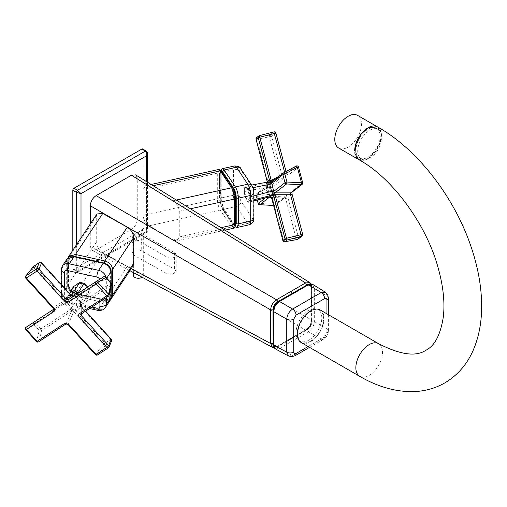 <?xml version="1.0" encoding="UTF-8"?>
<svg xmlns="http://www.w3.org/2000/svg" width="507" height="507" viewBox="0 0 507 507"><rect width="100%" height="100%" fill="white"/><g stroke="black" fill="none" stroke-linecap="round" stroke-linejoin="round"><path stroke-width="0.38" stroke-dasharray="2.54 1.9" d="M358.62 155.972A17.073 9.855 120 0 0 361.238 158.983A17.073 9.855 120 0 0 376.479 151.91A17.073 9.855 120 0 0 380.922 132.422A17.073 9.855 120 0 0 378.304 129.412A17.073 9.855 120 0 0 363.063 136.484A17.073 9.855 120 0 0 358.62 155.972M356.865 154.958A17.073 9.855 120 0 0 359.482 157.969A17.073 9.855 120 0 0 374.724 150.896A17.073 9.855 120 0 0 379.166 131.408A17.073 9.855 120 0 0 376.549 128.398A17.073 9.855 120 0 0 361.307 135.47A17.073 9.855 120 0 0 356.865 154.958M338.695 148.038A18.86 10.888 120 0 0 355.54 140.224A18.86 10.888 120 0 0 360.445 118.689A18.86 10.888 120 0 0 357.555 115.368M377.645 126.972A18.86 10.888 -60 0 1 380.339 130.172A18.86 10.888 -60 0 1 375.427 151.707A18.86 10.888 -60 0 1 358.582 159.521A18.86 10.888 -60 0 1 355.692 156.2A18.86 10.888 -60 0 1 354.678 150.89M273.603 343.733L273.603 310.24C273.913 306.729 275.472 304.029 278.28 302.14L307.286 285.397C310.17 284.085 311.729 284.991 311.963 288.096L311.963 321.59C311.653 325.101 310.094 327.801 307.286 329.689L278.28 346.433C275.396 347.745 273.837 346.839 273.603 343.733L273.115 344.399M273.127 344.804L277.646 346.186L306.754 329.385C309.587 327.427 311.146 324.727 311.431 321.28L311.431 304.473L311.811 304.929C312.413 312.623 311.976 319.695 310.499 326.147C305.651 330.646 299.745 334.557 292.786 337.89C286.892 340.596 278.837 347.51 275.067 346.604C272.392 343.79 274.35 333.353 273.755 326.901L273.755 326.901C273.153 319.207 273.59 312.135 275.067 305.683C279.915 301.183 285.821 297.273 292.786 293.94C298.674 291.233 306.729 284.319 310.499 285.226C313.174 288.039 311.216 298.477 311.811 304.929L311.431 304.473L311.431 287.665L307.971 284.446M272.956 326.685L273.755 326.901L273.755 314.974C273.058 310.842 273.964 307.109 276.473 303.775C280.865 300.759 286.322 297.463 292.85 293.902L307.457 285.473C310.221 285.048 311.317 285.029 310.759 285.416L309.663 284.757C312.654 285.58 310.652 297.311 311.235 304.587L311.083 322.788C311.342 325.145 307.578 329.392 301.684 332.085L281.562 343.702C275.827 347.536 273.691 346.401 274.243 346.116L275.358 346.737C273.007 348.106 273.913 336.071 273.755 326.901M133.658 237.891A5.381 3.105 180 0 1 132.086 235.698A5.381 3.105 180 0 1 133.658 233.505A5.381 3.105 180 0 1 141.263 233.505L174.611 252.752A5.381 3.105 180 0 1 176.183 254.951A5.381 3.105 180 0 1 172.868 257.816A5.381 3.105 180 0 1 167.006 257.144L133.658 237.891L133.658 255.091L132.086 252.949L133.658 250.775C136.193 249.59 138.728 249.564 141.263 250.699L174.611 269.28L176.183 271.422L171.955 274.445L167.006 273.672L133.658 255.091M133.658 241.947C131.364 244.735 131.37 238.277 133.658 235.869C138.17 236.573 138.17 238.601 133.658 241.947M311.431 321.28L311.913 320.601L311.45 319.936C311.114 324.252 309.169 327.623 305.601 330.07L276.492 346.877L272.443 347.333M309.821 282.589L311.45 286.328L311.45 319.936L137.264 219.373L137.264 178.616L135.623 174.877M275.402 348.924L279.471 348.474L308.478 331.73C312.039 329.284 313.991 325.906 314.327 321.596L314.327 288.109L312.673 284.357M325.393 292.222L327.009 295.949L327.009 328.923C326.698 333.245 324.746 336.623 321.159 339.056L308.478 331.73L307.286 329.689M295.03 355.749A4.962 2.865 60 0 1 292.609 355.54L288.572 356.003M308.085 346.534L324.613 336.99A4.962 2.865 60 0 1 323.58 339.265L323.58 339.265A4.962 2.865 60 0 1 321.159 339.056L292.609 355.54L279.471 348.474L278.28 346.433M324.613 336.99L326.952 332.941A4.962 2.865 0 0 0 328.403 330.913L328.403 330.913A4.962 2.865 0 0 0 327.009 328.923L314.302 321.584L311.963 321.59M328.403 297.939A4.962 2.865 0 0 0 327.009 295.949L314.327 288.109L311.963 288.096M90.271 224.024L90.271 246.503L92.059 250.331L96.121 249.881L131.414 229.506C134.944 227.041 136.896 223.663 137.264 219.373M249.336 198.186A7.199 2.104 -102.5 0 0 247.904 190.771A7.199 2.104 -102.5 0 0 245.198 187.279A7.199 2.104 -102.5 0 0 244.178 190.429A7.199 2.104 -102.5 0 0 245.61 197.844A7.199 2.104 -102.5 0 0 248.316 201.336A7.199 2.104 -102.5 0 0 249.336 198.186M249.951 198.047A7.199 2.104 -102.5 0 0 248.525 190.632A7.199 2.104 -102.5 0 0 245.819 187.14A7.199 2.104 -102.5 0 0 244.792 190.29A7.199 2.104 -102.5 0 0 246.225 197.705A7.199 2.104 -102.5 0 0 248.931 201.197A7.199 2.104 -102.5 0 0 249.951 198.047M284.497 241.744A1.654 0.881 79.9 0 1 283.597 240.527L272.088 197.001L271.283 195.784A1.654 1.565 -127.8 0 1 270.624 195.607L269.445 194.732A4.969 1.451 77.5 0 1 269.287 194.175L267.462 187.254A4.969 1.451 77.5 0 1 267.322 186.69L267.835 185.144A1.654 0.336 38.6 0 0 267.848 185.118L267.848 182.9L267.316 181.677M271.537 195.987L270.047 196.741M297.958 239.203A1.654 1.565 52.2 0 0 298.49 237.555L287.976 197.8L286.36 195.366A1.654 1.565 -127.8 0 1 284.814 197.324L285.625 198.541L296.132 238.303A1.654 0.881 -100.1 0 0 297.096 239.532M286.36 195.366L275.846 203.503A1.654 1.565 -127.8 0 1 274.3 205.468L285.067 197.527M268.266 181.981A1.654 1.584 73.8 0 1 268.216 181.994A3.315 0.932 -103.5 0 0 268.114 182.051L266.289 183.464A3.315 1.02 -103.3 0 0 266.188 183.566L267.069 184.396L266.188 186.906L267.385 186.665L256.098 195.379L257.226 195.36A1.654 0.526 61.6 0 1 256.77 194.225A1.654 0.526 61.6 0 1 256.834 193.598A1.654 1.565 52.2 0 0 256.098 195.379L257.315 199.98M275.903 133.068L275.846 133.151A1.654 1.565 -127.8 0 0 273.881 131.902L269.762 135.096L257.226 137.321A1.654 0.881 79.9 0 0 256.776 138.094A1.654 0.881 79.9 0 0 256.84 139.311L271.727 136.339A1.654 1.565 52.2 0 0 269.762 135.096A1.654 0.881 -100.1 0 0 269.306 135.87A1.654 0.881 -100.1 0 0 269.375 137.086L279.883 176.842L279.883 178.686L269.369 186.823L256.834 193.598L268.342 184.681L268.342 182.837L256.84 139.311L256.136 139.374M267.069 184.396A1.654 1.084 -53.9 0 0 267.848 182.9L279.883 176.842L282.241 176.094L271.727 136.339L275.846 133.151L286.36 172.906L287.976 175.34L298.49 167.196L302.609 182.78L292.095 190.917A1.654 1.565 -127.8 0 1 291.576 192.559L291.874 192.33M269.306 187.457A1.654 0.957 180 0 1 271.727 187.926A1.654 1.565 -127.8 0 0 269.369 186.823A1.654 0.526 -118.4 0 0 269.306 187.457A1.654 0.526 -118.4 0 0 269.762 188.591L271.727 187.926L282.241 179.782L282.241 176.094M287.976 197.8L285.625 198.541L271.594 197.065L270.624 195.607A1.654 0.57 -71.8 0 0 270.485 195.474A1.654 0.57 -71.8 0 1 270.485 195.474L270.947 195.645M292.095 190.917L292.095 194.606L302.609 234.361L298.49 237.555L296.525 238.22L282.9 240.591M266.188 186.906A3.315 1.02 -103.3 0 0 266.289 187.286L268.114 194.206A3.315 1.008 -101.5 0 0 268.216 194.574L270.168 196.12L269.686 196.779M270.168 196.12A1.654 1.299 35.4 0 1 271.594 197.065L271.644 198.041M269.952 195.797A1.654 0.57 -71.8 0 1 270.478 195.474L269.483 194.593A1.654 0.399 -16.9 0 1 269.445 194.732L265.351 197.901M285.815 197.027L284.845 197.286L270.624 195.607M268.216 194.574A1.654 0.399 -16.9 0 1 269.483 194.593L269.287 194.175M253.906 199.745L250.395 200.62L250.395 196.798L248.215 188.553L246.535 186.031L244.355 187.717L244.355 191.538L246.535 199.79L269.344 194.099L267.462 187.254M244.355 191.538L267.512 187.178L267.835 185.144A1.654 0.336 38.6 0 1 267.069 184.89M266.188 183.566A1.654 1.534 35.8 0 0 267.385 182.146M244.355 187.717L266.289 183.464A1.654 1.565 52.2 0 0 267.506 182.127M251.586 185.061L268.114 182.051A1.654 1.565 52.2 0 0 268.583 181.874M246.535 199.79L248.215 202.312L253.906 200.835M253.906 200.867L248.1 202.369L250.395 200.62M271.727 187.926L275.846 203.503L273.881 204.175A1.654 0.412 -87 0 0 274.211 205.5A1.654 0.412 -87 0 0 274.3 205.468L273.52 205.43M259.59 204.676A1.654 0.412 93 0 1 259.35 203.402L258.266 203.541M257.245 199.999L256.048 195.461A1.654 1.654 0 0 1 256.631 193.725L268.14 184.814A1.654 1.565 52.2 0 0 268.14 184.814A1.654 1.565 52.2 0 1 268.342 184.681L279.883 178.686A1.654 1.565 -127.8 0 1 282.241 179.782M296.189 166.068A1.654 1.565 -127.8 0 0 296.132 166.1L285.625 174.237L284.814 173.02L286.36 172.906M286.068 171.531L287.044 174.383L285.625 174.237A1.654 1.565 -127.8 0 1 287.976 175.34M296.525 165.954A1.654 1.565 -127.8 0 1 298.49 167.196M259.356 135.673L257.226 137.321A1.654 1.565 52.2 0 0 256.631 137.6M271.986 181.836L271.885 181.918A1.654 1.565 -127.8 0 1 272.088 181.779L283.647 172.843M87.603 287.114A7.199 5.488 33.6 0 1 88.871 290.828A7.199 5.488 33.6 0 1 88.142 293.325A7.199 5.488 33.6 0 1 80.588 294.713A7.199 5.488 33.6 0 1 75.429 287.849A7.199 5.488 33.6 0 1 76.158 285.359A7.199 5.488 33.6 0 1 85.956 285.34M88.63 291.189A7.199 5.488 33.6 0 1 87.907 293.686A7.199 5.488 33.6 0 1 80.353 295.068A7.199 5.488 33.6 0 1 75.194 288.21A7.199 5.488 33.6 0 1 75.917 285.714A7.199 5.488 33.6 0 1 83.478 284.326A7.199 5.488 33.6 0 1 88.63 291.189M97.629 354.887A1.654 1.02 56.9 0 0 97.819 354.697A1.654 0.951 39.3 0 1 95.823 353.956L68.439 323.935L66.328 323.466L38.95 341.344A1.654 1.128 13.7 0 1 37.854 341.579A1.654 1.128 13.7 0 1 36.65 341.135A1.654 0.336 -42.4 0 0 36.517 341.534M71.721 308.022A3.315 2.484 32.8 0 1 71.443 307.749A1.654 0.336 137.6 0 1 69.744 309.384A4.969 3.79 -146.4 0 0 70.15 309.79L71.538 310.544A1.654 1.166 -39.6 0 1 72.919 309.549L71.721 308.022L70.15 309.79L40.928 328.872A1.654 0.336 -42.4 0 0 39.242 330.475A1.654 1.128 -166.3 0 0 40.446 330.919A1.654 1.128 -166.3 0 0 41.549 330.684L71.525 311.108L73.635 311.577L103.618 344.449A1.654 0.951 -140.7 0 0 105.608 345.191A1.654 1.02 56.9 0 0 105.107 343.1A1.654 0.336 -42.4 0 0 103.618 344.449L95.823 353.956A1.654 0.336 -42.4 0 0 95.633 354.216A1.654 0.336 -42.4 0 0 95.5 354.615M85.506 311.216L81.278 306.583L80.841 305.423A3.315 2.548 31.9 0 1 80.581 305.607L75.809 308.719A3.315 2.484 32.8 0 1 75.543 308.871L72.919 309.549M33.405 266.726A1.654 0.951 -140.7 0 0 33.392 267.056A1.654 0.951 -140.7 0 0 33.899 268.013A1.654 0.336 137.6 0 1 35.389 266.669A1.654 1.02 56.9 0 0 33.893 266.175M66.024 323.929L66.024 323.929A1.654 1.02 -123.1 0 0 66.328 323.466L71.525 311.108A1.654 1.02 -123.1 0 0 71.538 310.544L75.885 311.064A4.969 3.79 -146.4 0 0 76.291 310.835L81.063 307.724A4.969 3.79 -146.4 0 0 81.424 307.445L81.424 302.432A4.969 3.79 -146.4 0 0 81.063 301.995A1.654 0.336 137.6 0 1 80.429 302.216A1.654 0.336 137.6 0 1 80.562 301.817A1.654 0.336 137.6 0 1 80.581 301.785L89.777 289.535L90.284 292.881L84.099 297.064L79.726 296.094L71.443 307.749L66.677 302.527A3.315 2.503 35.3 0 1 66.436 302.229L65.409 301.316A1.654 1.534 132.4 0 1 64.313 302.628A1.654 1.02 -123.1 0 0 63.882 302.73L53.489 309.39L53.489 307.546L26.104 277.525L33.899 268.013L63.882 300.885L63.882 302.73L33.899 322.3A1.654 1.02 -123.1 0 1 35.395 322.801L64.611 303.718A4.969 3.79 -146.4 0 0 64.978 304.156L69.744 309.384M25.787 329.772A1.654 0.336 137.6 0 1 25.914 329.373A1.654 1.306 57.5 0 1 25.604 328.149A1.654 1.306 57.5 0 1 26.111 327.269L33.899 322.3A1.654 1.306 -122.5 0 0 33.392 323.187A1.654 1.306 -122.5 0 0 33.709 324.404A1.654 0.336 137.6 0 1 35.395 322.801L40.928 328.872A1.654 1.02 -123.1 0 1 41.549 330.684L38.95 341.344A1.654 1.02 -123.1 0 1 38.646 341.807M25.781 278.185A1.654 0.336 -42.4 0 1 26.104 277.525A1.654 0.951 39.3 0 1 25.597 276.562A1.654 0.951 39.3 0 1 25.724 276.017M81.063 301.995L76.291 296.766A1.654 0.336 137.6 0 1 75.663 296.994A1.654 0.336 137.6 0 1 75.796 296.589A1.654 0.336 137.6 0 1 75.816 296.563L80.581 301.785A3.315 2.548 31.9 0 1 80.822 302.077L80.822 305.423A1.654 1.052 -131.6 0 0 81.424 307.445L110.646 339.487A1.654 1.02 -123.1 0 1 111.147 341.572A1.654 1.483 -157 0 0 111.578 341.021M76.291 296.766A4.969 3.79 -146.4 0 0 75.885 296.361L75.366 296.69L75.543 296.291A3.315 2.567 34.5 0 1 75.816 296.563L77.653 293.61M74.174 295.885L75.543 296.291M73.629 296.24A1.654 0.526 -100.6 0 0 73.908 296.392L73.908 296.392A1.654 0.526 -100.6 0 0 74.066 296.259L73.274 296.475M72.64 296.475L73.635 296.361L103.612 276.784A1.654 1.02 -123.1 0 1 105.107 277.285L75.885 296.361L74.066 296.259A1.654 1.02 -123.1 0 0 73.635 296.361L73.135 296.475M71.506 295.663A1.654 0.97 -115.1 0 1 71.443 295.695L71.557 295.714A1.654 1.242 -43.2 0 1 71.55 295.708L71.55 295.708A1.654 1.242 -43.2 0 1 71.538 295.695L70.15 295.087A4.969 3.79 -146.4 0 0 69.744 295.315L64.978 298.427A4.969 3.79 -146.4 0 0 64.611 298.705L64.611 303.718A1.654 0.45 143.1 0 0 66.436 302.229M65.409 301.316L66.436 298.889A3.315 2.503 35.3 0 1 66.677 298.705L71.443 295.594A1.654 1.02 -123.1 0 1 71.24 295.809L71.443 295.695A1.654 0.97 -115.1 0 1 70.15 295.087L40.928 263.051A1.654 1.02 -123.1 0 0 39.432 262.556M69.643 293.616L66.677 298.705A1.654 1.02 -123.1 0 1 66.474 298.921L71.24 295.809A1.654 1.02 -123.1 0 1 69.744 295.315M111.274 283.128A1.654 0.336 -42.4 0 0 110.646 283.356L81.424 302.432A1.654 0.45 143.1 0 1 80.695 302.533L80.695 302.533A1.654 0.45 143.1 0 1 80.822 302.077M66.436 298.889A1.654 1.052 -131.6 0 1 66.303 299.054L66.474 298.921A1.654 1.02 -123.1 0 1 64.978 298.427M80.841 305.468L81.278 304.739A1.654 1.02 56.9 0 0 81.291 304.175L81 304.276M65.992 299.466L66.303 299.054A1.654 1.052 -131.6 0 1 64.611 298.705L35.389 266.669L40.928 263.051A1.654 0.336 -42.4 0 1 41.555 262.829M81.278 313.966L81.278 306.583A1.654 0.336 -42.4 0 0 81.297 306.393A1.654 0.336 -42.4 0 0 81.291 306.386A1.654 1.572 139.4 0 1 81 304.77L80.822 305.423L81 304.77M81.291 306.386L80.987 305.955M65.409 300.822L64.313 300.41A1.654 0.336 137.6 0 0 63.882 300.885L53.489 307.546A1.654 0.336 -42.4 0 0 53.165 308.205L53.165 308.205M81.063 307.724A1.654 1.02 -123.1 0 1 80.581 305.607L89.777 293.35M76.291 310.835A1.654 1.02 -123.1 0 1 75.809 308.719L84.099 297.064M79.726 296.094L74.047 289.865L66.677 302.527A1.654 0.336 137.6 0 1 64.978 304.156M111.274 339.259A1.654 0.336 -42.4 0 0 110.646 339.487L105.107 343.1L75.885 311.064A1.654 0.97 -115.1 0 1 75.543 308.871M68.115 324.594A1.654 0.336 -42.4 0 1 68.439 323.935L73.635 311.577A1.654 0.336 -42.4 0 1 74.066 311.108A1.654 0.45 -104.4 0 0 73.49 309.676M74.047 289.865L73.414 286.702M89.777 289.535L87.584 287.127M68.432 299.637L73.635 296.361M109.062 295.296A1.654 1.128 13.7 0 1 108.663 295.828L80.981 314.169A1.654 1.02 56.9 0 0 81.278 313.706L81.278 304.739L111.261 285.168A1.654 1.02 56.9 0 0 110.646 283.356L105.107 277.285A1.654 0.336 137.6 0 1 105.735 277.056M108.359 296.291A1.654 1.02 56.9 0 0 108.663 295.828L111.261 285.168A1.654 1.128 -166.3 0 0 111.66 284.636M85.62 311.133L81.234 306.323M358.652 159.566L368.012 158.596L375.44 151.707L380.351 141.922L381.087 132.574L377.392 126.826M308.928 340.096A18.201 10.508 -60 0 1 299.827 341.002A18.201 10.508 -60 0 1 297.039 326.413A18.201 10.508 -60 0 1 308.928 310.373A18.201 10.508 -60 0 1 318.028 309.473A18.201 10.508 -60 0 1 320.817 324.062A18.201 10.508 -60 0 1 308.928 340.096M310.683 341.11A18.201 10.508 -60 0 1 301.583 342.016A18.201 10.508 -60 0 1 298.794 327.427A18.201 10.508 -60 0 1 310.683 311.387A18.201 10.508 -60 0 1 319.784 310.487A18.201 10.508 -60 0 1 322.572 325.069A18.201 10.508 -60 0 1 310.683 341.11M320.113 309.916A18.86 10.888 -60 0 1 323.01 325.031A18.86 10.888 -60 0 1 310.683 341.655A18.86 10.888 -60 0 1 301.253 342.586M235.444 210.614L235.444 223.448C235.311 226.534 234.526 227.149 233.081 225.279L221.812 208.339L219.449 199.39L219.449 173.724C219.582 170.637 220.368 170.022 221.812 171.892L233.081 188.838L235.444 197.781L235.444 210.614M219.499 186.633L223.72 211.083L229.817 220.253L234.969 225.786L235.394 210.538L232.092 187.47L221.046 171.151L219.499 176.049L219.499 186.633L220.266 186.462L220.272 173.419L221.217 170.796L220.361 170.986L221.046 171.151C223.036 173.476 231.541 186.81 233.233 189.2L235.387 197.299L235.394 210.538C235.584 218.016 235.444 223.099 234.969 225.786L234.43 226.204L235.286 226.021C235.273 226.578 234.551 225.881 233.131 223.917L224.411 210.804C222.186 208.307 220.811 204.682 220.285 199.923L220.266 186.462M221.153 170.65L220.222 173.546L220.222 199.213C220.304 202.559 221.096 205.55 222.586 208.174L233.854 225.121L235.28 226.179M220.222 199.213A1.654 0.957 180 0 1 220.108 198.864A1.654 0.957 180 0 1 221.166 197.977L221.166 172.304A1.654 0.957 -0 0 0 220.108 173.198L220.108 173.198A1.654 0.957 -0 0 0 220.222 173.546M143.05 189.618L145.522 185.714L149.292 186.595L173.02 200.778C176.785 203.459 178.863 206.957 179.263 211.267L179.263 236.94L176.785 240.844L173.02 239.963L149.292 225.773C145.528 223.093 143.443 219.601 143.05 215.291L143.05 189.618L217.307 173.16A1.654 0.957 180 0 1 219.449 173.724M110.399 282.811L110.399 269.978C110.051 266.612 107.997 264.362 104.239 263.222L74.89 256.719C71.126 256.187 69.072 257.531 68.724 260.744L68.724 286.411C69.072 289.776 71.126 292.026 74.89 293.166L104.239 299.669C107.997 300.195 110.051 298.857 110.399 295.644L110.399 282.811M110.26 282.779L110.114 296.094C109.886 299.263 107.833 300.607 103.941 300.125L74.592 293.623C70.91 292.609 68.851 290.353 68.42 286.854L68.42 261.187C68.641 258.019 70.701 256.675 74.592 257.157L103.941 263.659C107.617 264.673 109.677 266.929 110.114 270.427L110.26 282.779C109.594 288.274 111.87 296.373 108.504 298.959C103.51 299.548 97.192 298.661 89.562 296.297C81.931 295.277 75.613 293.363 70.619 290.562C68.686 285.764 68.096 280.111 68.863 273.609L68.863 263.868L70.01 257.924L68.895 259.584C68.35 258.12 73.673 256.041 77.742 257.974L93.814 261.536C99.397 263.773 106.242 261.327 109.899 269.572L109.968 283.223C110.19 294.345 109.829 299.555 108.878 298.845L109.975 297.159C109.962 299.593 106.426 300.03 99.378 298.471L82.476 294.725C75.017 292.837 73.109 293.699 69.789 289.465L68.863 282.348L68.863 273.609L68.42 274.021L68.863 273.609M111.071 287.051L111.071 282.906M68.42 261.187A1.654 0.957 0 0 0 66.271 261.732L66.271 287.406A1.654 0.957 180 0 1 68.42 286.854M104.239 299.669A1.654 0.482 102.5 0 0 104.474 300.41A1.654 0.482 102.5 0 0 104.829 300.144L75.48 293.642A1.654 0.482 -77.5 0 1 75.125 293.902L75.125 293.902A1.654 0.482 -77.5 0 1 74.89 293.166M96.957 213.967L96.26 216.628L96.26 242.302C96.672 246.605 98.827 250.059 102.725 252.663L127.295 266.359L133.062 265.871M142.676 148.982A1.654 0.957 -60 0 1 143.018 149.742L143.018 228.099A1.654 0.957 -60 0 1 141.852 230.127L73.99 269.306A1.654 0.957 -60 0 1 73.16 269.388A1.654 0.957 -60 0 1 72.818 268.628L72.818 250.274M143.018 149.742L146.529 151.764L147.499 153.513M72.818 268.628L76.329 270.656C77.755 271.378 79.314 270.928 81.006 269.306L147.499 231.084L146.529 230.127A1.654 0.957 -60 0 1 145.357 232.155L146.669 232.517L146.529 181.62M81.006 237.954L81.006 269.306L79.498 271.296L77.501 271.334L73.99 269.306M133.373 275.383A4.962 2.865 180 0 1 133.575 274.579A4.962 2.865 180 0 1 139.045 272.551A4.962 2.865 180 0 1 143.304 275.383A4.962 2.865 180 0 1 143.101 276.195A4.962 2.865 180 0 1 142.112 277.247M143.101 238.366A4.962 2.865 0 0 0 143.304 237.555A4.962 2.865 0 0 0 139.045 234.722A4.962 2.865 0 0 0 133.575 236.75A4.962 2.865 0 0 0 133.373 237.555A4.962 2.865 0 0 0 137.631 240.394A4.962 2.865 0 0 0 143.101 238.366M273.115 310.918L273.603 310.24M292.786 338.061L293.952 340.089M293.128 293.008L292.786 293.768M307.629 284.636L307.286 285.397M174.611 252.752L174.611 269.28M141.263 233.505L141.263 250.699M167.006 257.144L167.006 273.672M96.121 249.881L276.492 346.877L277.304 346.946L277.646 346.186M291.05 338.473L291.855 338.543L292.197 337.789M311.431 287.665L311.913 286.994L311.45 286.328L137.264 178.616M131.414 229.506L305.601 330.07L306.405 330.139L306.754 329.385M278.622 301.38L278.28 302.14M326.952 332.941L326.952 313.858M90.271 246.503L131.275 268.558M284.814 197.324L271.283 195.784M269.306 135.87A1.654 0.957 180 0 1 271.727 136.339M250.395 196.798L253.906 195.924M252.955 187.679L248.215 188.553M279.655 175.897L284.814 173.02L284.623 172.31M259.35 203.402L257.226 195.36L269.762 188.591L273.881 204.175L259.35 203.402M25.604 328.149A1.654 0.957 0 0 0 25.356 328.656M25.597 276.562A1.654 0.957 0 0 0 25.35 277.069M33.709 324.404L39.242 330.475L36.65 341.135L25.914 329.373L33.709 324.404M105.608 345.191L111.147 341.572L108.549 347.688L97.819 354.697L105.608 345.191M378.615 343.689A18.86 10.888 -60 0 1 381.511 358.804A18.86 10.888 -60 0 1 369.185 375.427A18.86 10.888 -60 0 1 359.755 376.359M233.854 225.121A1.654 1.261 146.4 0 0 234.019 225.697L234.019 225.697A1.654 1.261 146.4 0 0 235.4 226.135L224.132 209.188C222.332 206.083 221.344 202.344 221.166 197.977L233.524 195.239A4.962 2.865 180 0 1 239.938 196.887L239.938 171.214A3.308 0.97 77.5 0 1 241.123 170.295L252.391 187.241A4.962 3.783 146.4 0 0 251.89 185.524M237.13 227.466L235.4 226.135L247.752 223.397A8.27 2.421 -102.5 0 0 249.545 224.721M222.586 208.174A1.654 1.261 146.4 0 0 222.757 208.757L222.757 208.757A1.654 1.261 146.4 0 0 224.132 209.188L236.49 206.45A4.962 3.783 146.4 0 0 241.123 201.374A3.308 0.97 77.5 0 1 239.938 196.887M234.697 165.947A8.27 2.421 -102.5 0 0 233.524 169.566L221.166 172.304L222.281 168.704M220.64 170.149L220.108 173.198L220.108 198.864C220.241 202.87 221.128 206.165 222.757 208.757L235.026 226.851M233.081 225.279A1.654 1.261 -33.6 0 1 231.534 226.99L233.328 228.315M218.555 169.534L217.307 173.16A141590.302 107929.881 146.4 0 0 217.307 198.833C217.478 203.199 218.466 206.938 220.266 210.044A141590.277 81746.398 -0 0 0 231.534 226.99L173.02 239.963M149.292 225.773L220.266 210.044A1.654 1.261 146.4 0 0 221.812 208.339M143.05 215.291L217.307 198.833A1.654 0.957 180 0 1 219.449 199.39M235.444 223.448A1.654 0.957 180 0 1 235.565 223.802M235.444 197.781A1.654 0.957 180 0 1 235.565 198.136M221.648 171.303A1.654 1.261 -33.6 0 1 221.812 171.892M233.081 188.838A1.654 1.261 146.4 0 0 232.916 188.249M153.184 185.733L149.292 186.595M190.461 208.783L179.263 211.267M173.02 200.778L176.328 200.043M179.263 236.94L221.02 227.681M252.391 187.241A3.308 0.97 77.5 0 1 253.576 191.728L253.576 217.395A3.308 0.97 77.5 0 1 252.391 218.314L241.123 201.374M252.391 218.314A4.962 3.783 -33.6 0 1 247.752 223.397L236.49 206.45A8.27 2.421 -102.5 0 1 233.524 195.239L233.524 169.566A4.962 2.865 180 0 1 239.938 171.214M253.576 217.395A4.962 2.865 180 0 1 253.906 218.428M253.576 191.728A4.962 2.865 180 0 1 253.906 192.755M240.622 168.578A4.962 3.783 -33.6 0 1 241.123 170.295M110.114 270.427A1.654 0.957 180 0 1 111.179 271.321M111.179 296.988A1.654 0.957 -0 0 0 110.114 296.094M97.528 310.303A4.962 1.451 102.5 0 0 98.605 309.511L69.256 303.002A8.27 6.306 33.6 0 1 61.531 294.535L66.271 287.406C66.734 291.607 69.307 294.428 73.997 295.873L103.346 302.375A1.654 0.482 102.5 0 0 103.941 300.125M105.494 307.331A8.27 6.306 33.6 0 1 98.605 309.511L103.346 302.375L110.228 300.207L110.589 299.567M103.941 263.659A1.654 0.482 102.5 0 0 103.707 262.93M61.201 269.895A4.962 2.865 0 0 1 61.531 268.868L61.531 294.535A4.962 2.865 0 0 0 61.201 295.562A4.962 2.865 0 0 0 64.383 298.236A3.308 2.522 -146.4 0 0 67.475 301.627A4.962 1.451 -77.5 0 0 68.179 303.794A4.962 1.451 -77.5 0 0 69.256 303.002L73.997 295.873A1.654 0.482 102.5 0 0 74.592 293.623M74.592 257.157A1.654 0.482 102.5 0 0 74.352 256.428M67.456 258.399L66.271 261.732L61.531 268.868A8.27 6.306 33.6 0 1 62.361 265.998M102.725 252.663L75.48 293.642C70.79 292.197 68.217 289.377 67.754 285.175A141590.302 41430.399 102.5 0 0 67.754 259.502A1.654 0.957 -0 0 0 67.646 259.844L67.646 259.844A1.654 0.957 -0 0 0 68.724 260.744M96.26 216.628L67.754 259.502L68.192 257.36M110.399 269.978A1.654 0.957 -0 0 0 111.052 270.041M96.26 242.302L67.754 285.175A1.654 0.957 0 0 0 67.646 285.517L67.646 285.517A1.654 0.957 0 0 0 68.724 286.411M110.399 295.644A1.654 0.957 0 0 0 111.179 295.708M67.995 257.835L67.646 259.844L67.646 285.517C67.475 287.127 68.35 289.041 70.27 291.252L72.336 292.805L75.125 293.902L104.474 300.41L108.72 300.233L110.837 298.997M111.325 298.49L104.829 300.144L127.295 266.359M99.917 301.804L99.917 280.441A4.962 2.865 0 0 0 106.331 278.793L106.331 297.615M106.204 277.576A8.27 6.306 33.6 0 1 106.331 278.793L106.749 278.166M99.917 280.441A3.308 2.522 -146.4 0 0 99.657 279.306M64.383 287.856L64.383 298.236M67.475 301.627L91.894 307.039M143.018 228.099L146.529 230.127L146.529 151.764A1.654 0.957 120 0 0 146.187 151.01M141.852 230.127L145.357 232.155L77.501 271.334A1.654 0.957 120 0 1 76.671 271.416L73.16 269.388M76.329 244.995L76.329 270.656A1.654 0.957 120 0 0 76.671 271.416C78.477 271.803 79.422 271.765 79.498 271.296L146.669 232.517L147.499 231.084L147.499 182.216M361.238 158.983L359.482 157.969M378.304 129.412L376.549 128.398M132.086 252.949L132.086 235.698M176.183 271.422L176.183 254.951M311.057 283.812L311.913 286.994L311.913 320.601C311.621 324.67 309.783 327.852 306.405 330.139L277.304 346.946L274.116 347.789M309.543 347.371L323.58 339.265C326.603 337.294 328.206 334.512 328.403 330.913L328.403 314.701M129.874 270.668L92.059 250.331M245.198 187.279L245.819 187.14M267.126 182.976L267.322 181.975M268.754 181.76L267.119 182.983M273.533 205.462L274.211 205.5A1.654 1.654 0 0 0 275.314 205.158L285.828 197.014M248.316 201.336L248.931 201.197M88.142 293.325L87.907 293.686M80.841 305.423L80.429 302.216L75.366 296.69L73.078 296.481M90.284 292.881L81.05 305.176L81.272 306.367M65.986 299.472L69.491 293.452M68.426 299.637L73.623 296.367M76.158 285.359L75.917 285.714M299.827 341.002L301.583 342.016M318.028 309.473L319.784 310.487M151.137 184.466L145.522 185.714M225.019 230.153L176.785 240.844M111.179 283.026L111.179 286.601M61.201 284.364L61.201 295.562C61.601 299.846 63.926 302.59 68.179 303.794L89.593 308.541M143.304 275.383L143.304 237.555M133.373 272.551L133.373 237.555"/><path stroke-width="0.76" d="M354.678 150.89A18.86 10.888 -60 0 1 362.911 131.902A18.86 10.888 -60 0 1 377.449 126.851L357.555 115.368A18.86 10.888 120 0 0 340.71 123.176A18.86 10.888 120 0 0 335.805 144.717A18.86 10.888 120 0 0 338.695 148.038L358.316 159.363M307.971 284.446L277.646 301.773C274.807 303.725 273.248 306.424 272.962 309.878L273.127 344.804M274.116 347.789L272.443 347.333L270.643 343.499L270.643 309.885C271.004 305.594 272.956 302.216 276.492 299.757L305.601 282.95L309.821 282.589L135.623 174.877L131.414 175.238L96.121 195.62C92.591 198.085 90.645 201.463 90.271 205.747L90.271 224.024M293.971 293.103L293.128 293.008L307.629 284.636L308.478 284.731L321.159 292.571L325.393 292.222L312.692 284.37L308.478 284.731L279.471 301.475C275.935 303.934 273.983 307.312 273.622 311.609L286.759 319.188L286.759 352.162A4.962 2.865 0 0 0 293.718 352.124C293.864 353.671 294.643 354.12 296.056 353.48A4.962 2.865 60 0 1 295.03 355.749L291.74 356.725L288.572 356.003L286.759 352.162L273.622 345.096L275.415 348.93C273.818 347.663 273.051 346.154 273.115 344.411L273.115 310.918L273.622 311.609L273.622 345.096L273.115 344.411M293.718 319.157A4.962 2.865 0 0 1 286.759 319.188C287.139 314.91 289.091 311.532 292.609 309.061A4.962 2.865 60 0 1 296.056 315.101L293.718 319.157L293.718 352.124M273.115 310.918C273.412 306.849 275.25 303.674 278.622 301.38L279.471 301.475L292.609 309.061L321.159 292.571A4.962 2.865 60 0 1 324.613 298.617L296.056 315.101M295.03 355.749L309.543 347.371M326.952 313.858L326.952 299.967A4.962 2.865 0 0 0 328.403 297.945A4.962 2.865 0 0 0 328.403 297.939L328.403 314.701M292.095 194.606L290.549 194.726L290.207 193.547L290.549 192.882L301.063 184.738A1.654 0.412 -87 0 0 301.354 184.06A1.654 0.412 -87 0 0 301.481 182.793L302.666 182.697A1.654 1.654 0 0 1 302.077 184.428L302.077 184.428A1.654 1.565 -127.8 0 1 301.063 184.738L286.537 183.971A1.654 1.565 -127.8 0 1 284.991 182.691L286.956 182.026A1.654 0.412 93 0 1 286.829 183.287A1.654 0.412 93 0 1 286.537 183.971L275.028 192.882L274.686 193.547L275.028 194.726L274.363 194.916A1.654 0.437 41.5 0 0 273.051 193.889L271.708 191.868A3.315 0.919 -101.7 0 0 271.625 191.488L269.794 184.567A3.315 0.932 -103.5 0 0 269.68 184.199L270.168 182.488L268.361 181.962A1.654 1.584 73.8 0 0 269.445 180.029L270.624 180.752A1.654 0.646 -75.6 0 1 269.952 182.165M284.623 172.31L273.888 131.89L259.356 135.661L271.283 180.562L272.088 181.779M291.576 192.559A1.654 1.565 -127.8 0 1 290.549 192.882L275.028 192.882A1.654 1.565 -127.8 0 1 274.363 192.704A1.654 0.982 -52.6 0 0 273.051 193.395M256.136 139.374L267.316 181.677A4.969 1.451 77.5 0 1 267.455 181.525L269.287 180.112A4.969 1.451 77.5 0 1 269.445 180.029L258.228 137.606L275.903 133.068A1.654 1.654 0 0 0 273.888 131.89L259.356 135.661A1.654 1.654 0 0 0 258.76 135.952L258.76 135.952A1.654 1.565 -127.8 0 1 259.356 135.673M279.655 175.897L270.624 180.752L271.594 182.216L271.644 183.338A4.969 1.451 77.5 0 1 271.803 183.895L273.634 190.816A4.969 1.451 77.5 0 1 273.774 191.38L274.363 192.704L274.363 194.916L273.774 196.393A4.969 1.451 77.5 0 1 273.634 196.545L271.803 197.958A1.654 1.565 52.2 0 0 269.794 196.729L271.625 195.309A3.315 0.919 -101.7 0 0 271.708 195.214L273.051 193.889M273.634 196.545A1.654 1.565 52.2 0 0 271.625 195.309L253.906 199.745M271.803 197.958A4.969 1.451 77.5 0 1 271.644 198.041A1.654 1.584 73.8 0 0 269.686 196.779A3.315 1.008 -101.5 0 0 269.794 196.729L253.906 200.835M271.594 197.065L282.862 240.464A1.654 1.565 52.2 0 0 284.826 241.712A1.654 0.881 79.9 0 1 284.7 241.75A1.654 0.881 79.9 0 1 284.497 241.744M297.096 239.532A1.654 0.881 -100.1 0 0 297.235 239.526A1.654 0.881 -100.1 0 0 297.362 239.481A1.654 1.565 52.2 0 0 297.958 239.203L302.077 236.015A1.654 1.654 0 0 0 302.66 234.285L302.609 234.361A1.654 1.565 -127.8 0 1 301.481 236.294L290.549 194.726L275.028 194.726L286.956 240.065A1.654 1.565 -127.8 0 1 284.991 238.822L273.774 196.393A1.654 1.534 35.8 0 0 271.708 195.214M269.68 184.199A1.654 0.399 -16.9 0 0 271.644 183.338L282.862 174.649A1.654 1.565 -127.8 0 1 283.597 172.868A1.654 0.526 61.6 0 1 283.622 172.849A1.654 0.526 61.6 0 1 284.826 173.983L282.862 174.649L284.991 182.691L273.774 191.38L271.708 191.868M273.634 190.816L253.906 195.924M267.385 182.146A1.654 1.534 35.8 0 0 267.316 181.677L267.379 182.146M271.803 183.895L252.955 187.679M267.506 182.127A1.654 1.565 52.2 0 0 267.455 181.525M268.583 181.874A1.654 1.565 52.2 0 0 269.287 180.112M298.49 167.196L297.362 167.215A1.654 0.526 -118.4 0 0 296.158 166.081A1.654 0.526 -118.4 0 0 296.132 166.1L283.622 172.849A1.654 1.654 0 0 0 283.394 173.001L271.885 181.912A1.654 1.565 -127.8 0 1 271.885 181.912A1.654 1.565 -127.8 0 0 271.594 182.216A1.654 1.223 32.2 0 1 270.168 182.488M268.266 181.981A1.654 1.584 73.8 0 0 268.361 181.962L268.754 181.76M297.958 239.203L297.958 239.203A1.654 1.654 0 0 1 297.235 239.526L284.7 241.75A1.654 1.654 0 0 1 282.811 240.546L282.9 240.591M258.266 203.541L265.351 197.901M270.047 196.741L259.774 204.695A1.654 0.412 93 0 1 259.685 204.727A1.654 0.412 93 0 1 259.59 204.676M273.52 205.43L259.774 204.695A1.654 1.565 -127.8 0 1 258.228 203.421L257.315 199.98M296.189 166.068A1.654 1.565 -127.8 0 1 296.525 165.954M283.622 172.849L296.158 166.081A1.654 1.654 0 0 1 298.541 167.114L302.666 182.697M256.631 137.6L256.631 137.6A1.654 1.565 52.2 0 0 256.105 139.248L258.228 137.606A1.654 1.565 -127.8 0 1 258.76 135.952L256.631 137.6A1.654 1.654 0 0 0 256.048 139.33L267.354 182.152M291.899 192.14L292.152 194.53L302.66 234.285L286.531 238.252L282.862 240.464L271.644 198.041M302.609 182.78A1.654 1.565 -127.8 0 1 302.077 184.428L291.563 192.571M73.635 296.361L72.64 296.475L71.525 295.892L41.542 263.019A1.654 1.483 -157 0 0 39.242 262.746L33.703 266.365A1.654 0.951 -140.7 0 0 33.519 266.511A1.654 1.654 0 0 1 33.893 266.175A1.654 1.02 56.9 0 0 33.703 266.365L25.914 275.871A1.654 0.951 39.3 0 0 25.724 276.017A1.654 1.654 0 0 0 25.781 278.185L53.165 308.205L53.489 309.39A1.654 1.02 56.9 0 0 53.298 309.581A1.654 1.02 56.9 0 0 53.799 311.672L26.415 329.55A1.654 0.957 0 0 1 25.356 328.656A1.654 1.654 0 0 1 26.104 327.269L53.489 309.39L26.111 327.269A1.654 1.02 56.9 0 0 26.104 327.269A1.654 1.02 56.9 0 0 25.914 327.459A1.654 1.02 56.9 0 0 26.415 329.55A1.654 0.336 137.6 0 1 25.787 329.772L36.517 341.534A1.654 1.654 0 0 0 38.646 341.807L66.024 323.929A1.654 1.02 -123.1 0 1 64.528 323.434L68.743 324.372A1.654 0.336 -42.4 0 1 68.115 324.594L95.5 354.615A1.654 0.336 -42.4 0 0 96.134 354.393L106.863 347.384L79.479 317.363C78.3 315.874 78.3 314.644 79.479 313.675A1.654 1.02 56.9 0 0 80.974 314.169A1.654 1.02 56.9 0 0 80.981 314.169L81.278 315.55L108.669 345.571A1.654 1.483 23 0 1 108.549 347.688A1.654 1.02 -123.1 0 1 108.359 347.878A1.654 1.02 -123.1 0 1 106.863 347.384A1.654 0.336 -42.4 0 0 108.549 345.78A1.654 0.336 -42.4 0 0 108.669 345.571L111.261 339.456A1.654 0.336 -42.4 0 0 111.274 339.259L85.62 311.133M68.743 324.372L96.134 354.393A1.654 1.02 56.9 0 0 97.629 354.887L108.359 347.878A1.654 1.654 0 0 0 108.98 347.143L111.578 341.021A1.654 1.483 -157 0 0 111.261 339.456L85.506 311.216M64.528 300.974L37.144 270.953A1.654 0.336 -42.4 0 0 38.83 269.35A1.654 0.336 -42.4 0 0 38.944 269.141L66.335 299.162L67.444 299.751L68.432 299.631A1.654 1.02 -123.1 0 1 68.439 299.631L95.81 281.759A1.654 1.02 -123.1 0 1 95.823 281.753A1.654 1.306 57.5 0 1 95.829 281.746A1.654 1.306 57.5 0 1 95.836 281.746A1.654 1.306 57.5 0 1 97.813 282.424A1.654 0.336 137.6 0 1 96.127 284.034A1.654 1.02 -123.1 0 1 95.627 281.943A1.654 1.02 -123.1 0 1 95.817 281.753L68.432 299.637A1.654 1.02 -123.1 0 0 68.249 299.821A1.654 1.02 -123.1 0 0 68.749 301.912L64.528 300.974A1.654 0.336 -42.4 0 0 66.214 299.371A1.654 0.336 -42.4 0 0 66.335 299.162L71.525 295.892A1.654 0.336 -42.4 0 0 71.538 295.695L71.538 295.695A1.654 1.242 -43.2 0 0 72.926 295.917L74.174 295.885M79.479 317.363A1.654 0.336 -42.4 0 0 81.164 315.76A1.654 0.336 -42.4 0 0 81.278 315.55L81.278 313.966M25.724 276.017L33.519 266.511A1.654 0.951 -140.7 0 0 33.405 266.726M25.781 278.185A1.654 0.336 -42.4 0 0 26.415 277.963L37.144 270.953A1.654 1.02 -123.1 0 1 36.643 268.862L25.914 275.871A1.654 1.02 56.9 0 0 26.415 277.963L53.799 307.983C54.971 309.473 54.971 310.702 53.799 311.672M73.274 296.475L71.563 295.727L41.555 262.829A1.654 1.654 0 0 0 39.432 262.556A1.654 1.02 -123.1 0 0 39.242 262.746L36.643 268.862A1.654 1.483 23 0 1 38.944 269.141L41.542 263.019A1.654 0.336 -42.4 0 0 41.555 262.829M69.491 293.452L73.414 286.702L79.732 282.336L71.443 295.594A3.315 2.567 34.5 0 1 71.721 295.442A1.654 0.97 -115.1 0 1 71.506 295.663L71.5 295.67M71.721 295.442L72.926 295.917M79.732 282.336L84.099 283.305L77.653 293.61M87.584 287.127L84.099 283.305M95.817 281.753A1.654 1.654 0 0 1 95.836 281.746L103.624 276.778A1.654 1.654 0 0 1 105.735 277.056A1.654 0.336 137.6 0 1 105.608 277.462A1.654 1.306 -122.5 0 0 103.624 276.778L103.624 276.778A1.654 1.306 -122.5 0 0 103.612 276.784L95.842 281.74M53.165 308.205A1.654 0.336 -42.4 0 0 53.799 307.983M38.646 341.807A1.654 1.02 -123.1 0 1 37.144 341.312L64.528 323.434M36.517 341.534A1.654 0.336 -42.4 0 0 37.144 341.312L26.415 329.55M108.549 294.193A1.654 1.128 13.7 0 1 109.062 295.296A1.654 1.654 0 0 1 108.359 296.291L108.359 296.291A1.654 1.02 56.9 0 1 106.863 295.796A1.654 0.336 -42.4 0 0 108.549 294.193L111.141 283.533A1.654 0.336 -42.4 0 0 111.274 283.128A1.654 1.654 0 0 1 111.66 284.636A1.654 1.128 -166.3 0 0 111.141 283.533L105.608 277.462L97.813 282.424L108.549 294.193M85.956 285.34A7.199 5.488 33.6 0 1 87.603 287.114M359.755 376.359C377.316 386.594 394.833 391.683 412.305 391.632C424.055 391.461 434.892 388.552 444.804 382.918C458.708 374.597 468.715 362.385 474.818 346.281C479.381 334.151 481.663 320.785 481.65 306.19C481.599 287.165 478.088 267.392 471.111 246.884C454.373 197.008 417.394 149.058 377.392 126.826L368.012 127.789L360.585 134.691L355.68 144.463L354.944 153.817L358.652 159.566C391.119 177.044 425.379 222.491 437.68 266.213C443.207 285.441 445.07 302.457 443.27 317.262C440.425 334.943 434.645 345.939 425.937 350.248C415.974 356.991 400.2 354.805 378.615 343.689L320.113 309.916A18.86 10.888 -60 0 0 310.683 310.848A18.86 10.888 -60 0 0 298.363 327.471A18.86 10.888 -60 0 0 301.253 342.586L359.755 376.359A18.86 10.888 -60 0 1 356.865 361.244A18.86 10.888 -60 0 1 369.185 344.621A18.86 10.888 -60 0 1 378.615 343.689M235.28 226.179L236.224 223.283L236.224 197.616C236.135 194.27 235.349 191.278 233.854 188.655L222.586 171.708L221.153 170.65M222.586 171.708A1.654 1.261 146.4 0 1 224.132 170.01L236.49 167.272A4.962 3.783 -33.6 0 1 240.622 168.578L251.89 185.524A4.962 3.783 146.4 0 0 247.752 184.218L236.49 167.272A8.27 2.421 -102.5 0 0 234.697 165.947L222.345 168.685L224.132 170.01L235.4 186.956C237.2 190.062 238.189 193.801 238.366 198.167L238.366 223.84L237.2 227.453M221.648 171.303L232.916 188.249A1.654 1.261 146.4 0 0 231.534 187.812L220.266 170.865A1.654 1.261 -33.6 0 1 221.648 171.303L221.648 171.303C221.496 170.46 220.437 169.877 218.466 169.547L220.266 170.865L153.184 185.733M91.894 307.039L96.824 308.129A3.308 2.522 -146.4 0 0 99.917 306.114A4.962 2.865 0 0 0 106.331 304.466A8.27 6.306 33.6 0 1 105.494 307.331L110.234 300.201L111.071 297.33L111.071 287.051M111.071 282.906L111.071 271.663C110.615 267.455 108.035 264.635 103.346 263.196L73.997 256.688L67.108 258.862C69.453 256.377 71.861 255.566 74.352 256.428L74.352 256.428A1.654 0.482 102.5 0 0 73.997 256.688L69.256 263.824A4.962 1.451 102.5 0 0 67.475 270.554A3.308 2.522 -146.4 0 0 64.383 272.57L64.383 287.856M111.717 297.97L133.062 265.871L133.759 263.209L133.759 237.536C133.347 233.233 131.193 229.785 127.295 227.18L102.725 213.479L96.957 213.967L68.597 256.618L75.48 254.457A141590.277 81746.398 180 0 1 104.829 260.966C109.518 262.404 112.098 265.224 112.554 269.432A141590.372 41430.418 -77.5 0 1 112.554 295.099L111.325 298.49M72.818 250.274L72.818 190.271A1.654 0.957 -60 0 1 73.99 188.243L141.852 149.064A1.654 0.957 -60 0 1 142.676 148.982L146.187 151.01A1.654 0.957 120 0 0 145.357 151.092L141.852 149.064M147.499 182.216L147.499 153.513L146.529 155.82C147.087 153.539 146.7 151.967 145.357 151.092L77.501 190.271L81.006 193.649L76.329 192.299L72.818 190.271M142.112 277.247A4.962 2.865 180 0 1 136.617 278.07A4.962 2.865 180 0 1 133.373 275.383L133.373 272.551M277.646 301.773L276.492 299.757L96.121 195.62M90.271 205.747L270.643 309.885L272.962 309.878M131.275 268.558L270.643 343.499L272.962 343.486M292.197 293.369L291.05 291.354M306.754 284.966L305.601 282.95L131.414 175.238M296.056 353.48L308.085 346.534M326.952 299.967C326.8 298.427 326.02 297.977 324.613 298.617M286.956 240.065L284.826 241.712L297.362 239.481L301.481 236.294L286.956 240.065M284.826 173.983L286.956 182.026L301.481 182.793L297.362 167.215L284.826 173.983M25.35 277.069A1.654 0.957 0 0 0 26.415 277.963M74.047 286.043L69.643 293.616M79.479 313.675L106.863 295.796L96.127 284.034L68.749 301.912M236.224 223.283A1.654 0.957 0 0 0 238.366 223.84L250.718 221.103L250.718 195.429A8.27 2.421 -102.5 0 0 247.752 184.218L235.4 186.956A1.654 1.261 146.4 0 0 233.854 188.655M251.89 185.524C252.885 187.958 253.253 186.456 253.906 192.755A4.962 2.865 180 0 1 250.718 195.429L238.366 198.167A1.654 0.957 180 0 1 236.224 197.616M235.026 226.851L237.13 227.466M232.916 188.249C234.399 190.321 235.286 193.617 235.565 198.136L235.565 223.802A1.654 0.957 180 0 1 234.5 224.696A141590.372 107929.932 -33.6 0 1 234.5 199.023C234.323 194.656 233.334 190.924 231.534 187.812L176.328 200.043M225.019 230.153L233.328 228.315L234.5 224.696L221.02 227.681M235.565 198.136A1.654 0.957 180 0 1 234.5 199.023L190.461 208.783M253.906 192.755L253.906 218.428A4.962 2.865 180 0 1 250.718 221.103A8.27 2.421 -102.5 0 1 249.545 224.721L237.187 227.459M74.352 256.428L103.707 262.93C108.232 264.274 110.722 267.069 111.179 271.321L111.179 271.321A1.654 0.957 180 0 1 111.071 271.663L106.749 278.166M106.331 297.615L106.331 304.466L111.071 297.33A1.654 0.957 -0 0 0 111.179 296.988L110.589 299.567M103.707 262.93A1.654 0.482 102.5 0 0 103.346 263.196L98.605 270.326A8.27 6.306 33.6 0 1 106.204 277.576M104.239 263.063A1.654 0.482 -77.5 0 1 104.829 260.966L127.295 227.18M102.725 213.479L75.48 254.457A1.654 0.482 102.5 0 0 74.89 256.542M68.192 257.36L67.995 257.835M111.052 270.041A1.654 0.957 -0 0 0 112.554 269.432L133.759 237.536M111.179 295.708A1.654 0.957 0 0 0 112.554 295.099L133.759 263.209M99.657 279.306A3.308 2.522 -146.4 0 0 96.824 277.056L67.475 270.554M96.824 277.056A4.962 1.451 -77.5 0 1 98.605 270.326L69.256 263.824A8.27 6.306 33.6 0 0 62.361 265.998L67.108 258.862M62.361 265.998L61.201 269.895A4.962 2.865 0 0 0 64.383 272.57M99.917 306.114L99.917 301.804M96.824 308.129A4.962 1.451 102.5 0 0 97.528 310.303C103.967 310.715 103.599 309.004 105.494 307.331M73.99 188.243L77.501 190.271A1.654 0.957 120 0 0 76.329 192.299L76.329 244.995M146.529 181.62L146.529 155.82L81.006 193.649L81.006 237.954M311.057 283.812L309.821 282.589M278.622 301.38L293.128 293.008M312.686 284.364C310.709 283.673 309.023 283.762 307.629 284.636M288.572 356.003L275.421 348.93M328.403 297.945L327.604 294.605L325.393 292.222M272.443 347.333L129.874 270.668M253.906 200.867L269.673 196.786L271.53 197.901M251.586 185.061L268.247 181.988M257.245 199.999L258.171 203.503A1.654 1.654 0 0 0 259.685 204.727L273.533 205.462M275.903 133.068L286.068 171.531M73.135 296.475L73.623 296.367M25.356 328.656A1.654 1.654 0 0 0 25.787 329.772M68.115 324.594L66.024 323.929M95.5 354.615A1.654 1.654 0 0 0 97.629 354.887M80.974 314.169L108.359 296.291M111.578 341.021A1.654 1.654 0 0 0 111.274 339.259M105.735 277.056L111.274 283.128M111.66 284.636L109.062 295.296M33.893 266.175L39.432 262.556M220.64 170.149L222.339 168.692M235.565 223.802C235.248 226.997 234.5 228.499 233.334 228.308M218.479 169.541L151.137 184.466M253.906 218.428C254.273 220.925 252.822 223.023 249.545 224.721M240.622 168.578C240.578 167.177 238.601 166.302 234.697 165.947M111.179 271.321L111.179 283.026M111.179 286.601L111.179 296.988M110.837 298.997L111.705 297.977M61.201 269.895L61.201 284.364M89.593 308.541L97.528 310.303M147.499 153.513C147.867 153.215 147.429 152.379 146.187 151.01"/></g></svg>
